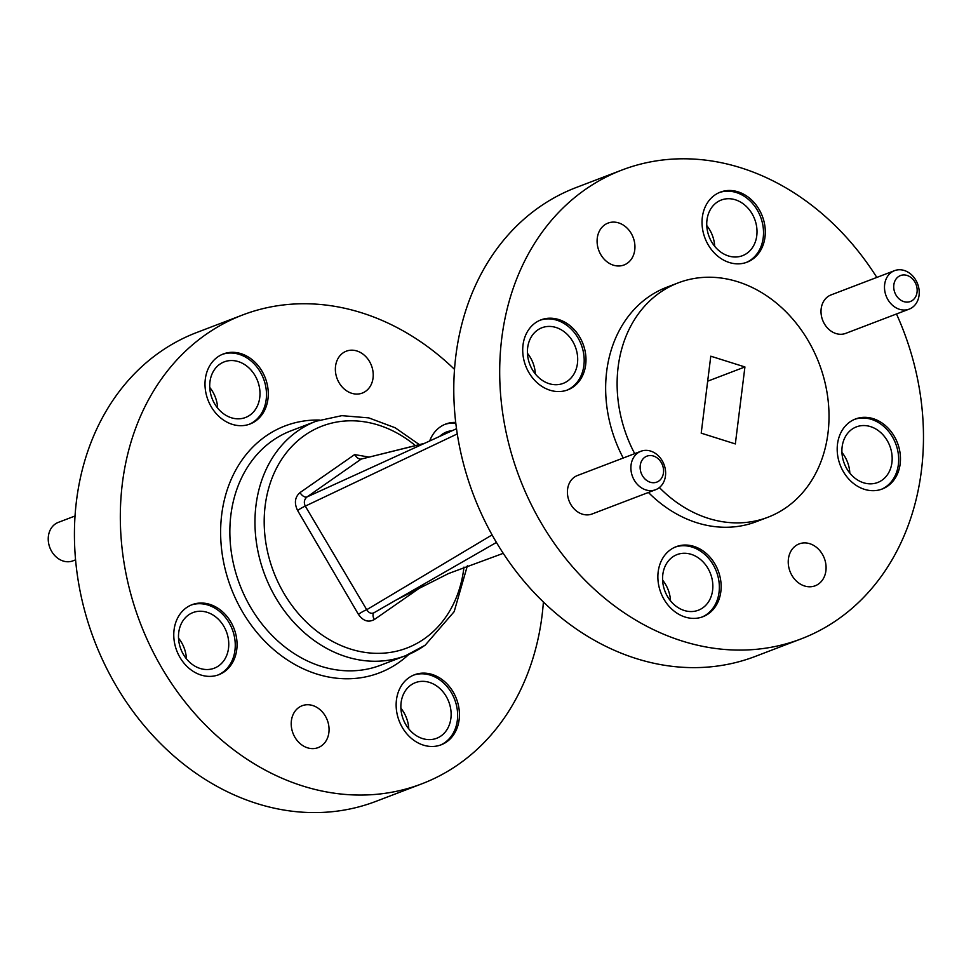<?xml version="1.0" encoding="UTF-8"?>
<svg xmlns="http://www.w3.org/2000/svg" width="971" height="971" viewBox="0 0 971 971"><rect width="100%" height="100%" fill="white"/><g stroke="black" fill="none" stroke-linecap="round" stroke-linejoin="round"><path stroke-width="1.46" d="M684.215 610.48A29.785 24.396 69.1 0 0 698.343 610.225A29.785 24.396 69.1 0 0 710.505 573.703A29.785 24.396 69.1 0 0 677.09 554.587A29.785 24.396 69.1 0 0 662.841 582.855A29.785 24.396 69.1 0 0 684.215 610.48M670.512 600.831A29.785 24.396 69.1 0 0 662.61 580.148M728.384 255.931A29.785 24.396 69.1 0 0 742.512 255.676A29.785 24.396 69.1 0 0 754.661 219.155A29.785 24.396 69.1 0 0 721.247 200.038A29.785 24.396 69.1 0 0 707.009 228.306A29.785 24.396 69.1 0 0 728.384 255.931M714.668 246.282A29.785 24.396 69.1 0 0 706.767 225.6M549.052 383.642A29.785 24.396 69.1 0 0 563.18 383.387A29.785 24.396 69.1 0 0 575.342 346.865A29.785 24.396 69.1 0 0 541.927 327.749A29.785 24.396 69.1 0 0 527.69 356.017A29.785 24.396 69.1 0 0 549.052 383.642M535.349 373.993A29.785 24.396 69.1 0 0 527.447 353.31M863.547 482.769A29.785 24.396 69.1 0 0 877.663 482.514A29.785 24.396 69.1 0 0 889.824 445.992A29.785 24.396 69.1 0 0 856.41 426.876A29.785 24.396 69.1 0 0 842.173 455.144A29.785 24.396 69.1 0 0 863.547 482.769M849.831 473.12A29.785 24.396 69.1 0 0 841.93 452.437M876.813 277.427A250.967 205.573 69.1 0 0 622.01 170.01L576.119 187.549A250.967 205.573 69.1 0 0 456.115 425.759A250.967 205.573 69.1 0 0 636.223 658.556A250.967 205.573 69.1 0 0 755.268 656.42L801.16 638.882A250.967 205.573 69.1 0 0 896.488 313.973M622.01 170.01A250.967 205.573 69.1 0 0 502.019 408.221A250.967 205.573 69.1 0 0 682.128 641.018A250.967 205.573 69.1 0 0 801.16 638.882M648.422 492.467A125.477 102.792 69.1 0 0 696.85 522.738A125.477 102.792 69.1 0 0 756.373 521.658L767.855 517.276A125.477 102.792 69.1 0 0 819.087 363.372A125.477 102.792 69.1 0 0 678.28 282.84A125.477 102.792 69.1 0 0 634.706 453.651M678.28 282.84L666.798 287.234A125.477 102.792 69.1 0 0 623.236 458.033M613.381 265.18A22.418 18.364 69.1 0 0 624.013 264.986A22.418 18.364 69.1 0 0 633.177 237.494A22.418 18.364 69.1 0 0 608.016 223.099A22.418 18.364 69.1 0 0 597.299 244.389A22.418 18.364 69.1 0 0 613.381 265.18M804.534 585.974A22.418 18.364 69.1 0 0 815.167 585.792A22.418 18.364 69.1 0 0 824.318 558.289A22.418 18.364 69.1 0 0 799.157 543.906A22.418 18.364 69.1 0 0 788.44 565.183A22.418 18.364 69.1 0 0 804.534 585.974M685.113 617.046A37.481 30.696 69.1 0 0 702.883 616.731A37.481 30.696 69.1 0 0 718.188 570.766A37.481 30.696 69.1 0 0 676.132 546.709A37.481 30.696 69.1 0 0 658.217 582.284A37.481 30.696 69.1 0 0 685.113 617.046M729.27 262.498A37.481 30.696 69.1 0 0 747.051 262.182A37.481 30.696 69.1 0 0 762.344 216.217A37.481 30.696 69.1 0 0 720.288 192.161A37.481 30.696 69.1 0 0 702.373 227.736A37.481 30.696 69.1 0 0 729.27 262.498M549.95 390.208A37.481 30.696 69.1 0 0 567.719 389.893A37.481 30.696 69.1 0 0 583.025 343.928A37.481 30.696 69.1 0 0 540.968 319.872A37.481 30.696 69.1 0 0 523.053 355.447A37.481 30.696 69.1 0 0 549.95 390.208M864.433 489.335A37.481 30.696 69.1 0 0 882.202 489.02A37.481 30.696 69.1 0 0 897.507 443.055A37.481 30.696 69.1 0 0 855.451 418.999A37.481 30.696 69.1 0 0 837.536 454.574A37.481 30.696 69.1 0 0 864.433 489.335M894.509 270.666L831.042 294.917A20.573 16.859 69.1 0 0 821.199 314.446A20.573 16.859 69.1 0 0 835.97 333.539A20.573 16.859 69.1 0 0 845.729 333.369L909.208 309.118A20.573 16.859 -110.9 0 1 899.437 309.288A20.573 16.859 -110.9 0 1 884.678 290.195A20.573 16.859 -110.9 0 1 894.509 270.666A20.573 16.859 -110.9 0 1 917.607 283.872A20.573 16.859 -110.9 0 1 909.208 309.118M640.909 451.272L577.442 475.523A20.573 16.859 69.1 0 0 567.598 495.064A20.573 16.859 69.1 0 0 582.369 514.157A20.573 16.859 69.1 0 0 592.128 513.975L655.607 489.724A20.573 16.859 -110.9 0 1 645.836 489.906A20.573 16.859 -110.9 0 1 631.077 470.814A20.573 16.859 -110.9 0 1 640.909 451.272A20.573 16.859 -110.9 0 1 664.006 464.49A20.573 16.859 -110.9 0 1 655.607 489.724M659.382 487.551A125.477 102.792 69.1 0 0 708.332 518.356A125.477 102.792 69.1 0 0 767.855 517.276M701.208 433.163L735.338 443.929L744.927 366.953L710.784 356.199L701.208 433.163M701.984 617.058A37.481 30.696 69.1 0 0 716.392 571.446A37.481 30.696 69.1 0 0 675.246 547.074M746.141 262.51A37.481 30.696 69.1 0 0 760.56 216.897A37.481 30.696 69.1 0 0 719.402 192.525M566.821 390.221A37.481 30.696 69.1 0 0 581.228 344.608A37.481 30.696 69.1 0 0 540.082 320.236M881.304 489.348A37.481 30.696 69.1 0 0 895.711 443.735A37.481 30.696 69.1 0 0 854.565 419.363M903.807 301.617A13.885 11.373 69.1 0 0 916.308 285.146A13.885 11.373 69.1 0 0 896.209 278.811A13.885 11.373 69.1 0 0 903.807 301.617M650.218 482.223A13.885 11.373 69.1 0 0 662.72 465.752A13.885 11.373 69.1 0 0 642.608 459.417A13.885 11.373 69.1 0 0 650.218 482.223M707.677 381.19L744.927 366.953M424.303 443.48L361.224 459.065L307.03 496.934L379.078 464.102M496.436 542.437L374.248 612.604C371.432 614.085 368.931 613.126 366.722 609.715L492.091 534.9M457.28 433.916L305.282 506.122L366.722 609.715A6.688 0.765 149.7 0 0 358.396 614.327C363.057 620.979 368.373 622.727 374.345 619.547A6.688 3.763 55.1 0 1 374.102 612.689M209.736 387.429A29.785 24.396 -110.9 0 1 217.638 408.111M219.713 364.283A29.785 24.396 -110.9 0 1 224.216 361.867A29.785 24.396 -110.9 0 1 256.405 378.12A29.785 24.396 -110.9 0 1 249.984 415.09A29.785 24.396 -110.9 0 1 245.481 417.506A29.785 24.396 -110.9 0 1 213.292 401.254A29.785 24.396 -110.9 0 1 219.713 364.283M400.889 708.235A29.785 24.396 -110.9 0 1 408.791 728.905M410.854 685.089A29.785 24.396 -110.9 0 1 415.37 682.662A29.785 24.396 -110.9 0 1 447.546 698.914A29.785 24.396 -110.9 0 1 441.125 735.884A29.785 24.396 -110.9 0 1 436.622 738.3A29.785 24.396 -110.9 0 1 404.446 722.048A29.785 24.396 -110.9 0 1 410.854 685.089M178.518 638.141A29.785 24.396 -110.9 0 1 186.42 658.811M188.483 614.995A29.785 24.396 -110.9 0 1 192.986 612.567A29.785 24.396 -110.9 0 1 225.175 628.82A29.785 24.396 -110.9 0 1 218.754 665.79A29.785 24.396 -110.9 0 1 214.251 668.206A29.785 24.396 -110.9 0 1 182.075 651.954A29.785 24.396 -110.9 0 1 188.483 614.995M439.572 436.489A29.785 24.396 -110.9 0 1 442.084 434.377A29.785 24.396 -110.9 0 1 446.587 431.961A29.785 24.396 -110.9 0 1 452.195 430.699M543.396 601.996A250.967 205.573 -110.9 0 1 421.79 783.84A250.967 205.573 -110.9 0 1 150.59 646.88A250.967 205.573 -110.9 0 1 204.675 335.347A250.967 205.573 -110.9 0 1 242.641 314.968A250.967 205.573 -110.9 0 1 454.513 369.381M421.79 783.84L375.886 801.378A250.967 205.573 -110.9 0 1 104.698 664.419A250.967 205.573 -110.9 0 1 158.771 352.886A250.967 205.573 -110.9 0 1 196.737 332.507L242.641 314.968M298.74 707.556A22.418 18.364 -110.9 0 1 302.127 705.735A22.418 18.364 -110.9 0 1 327.288 720.118A22.418 18.364 -110.9 0 1 318.136 747.621A22.418 18.364 -110.9 0 1 293.91 735.387A22.418 18.364 -110.9 0 1 298.74 707.556M342.897 353.007A22.418 18.364 -110.9 0 1 346.295 351.186A22.418 18.364 -110.9 0 1 371.456 365.569A22.418 18.364 -110.9 0 1 362.292 393.073A22.418 18.364 -110.9 0 1 338.066 380.838A22.418 18.364 -110.9 0 1 342.897 353.007M455.715 422.421A37.481 30.696 69.1 0 0 445.64 424.084A37.481 30.696 69.1 0 0 429.655 441.028M255.689 420.965A37.481 30.696 69.1 0 0 263.76 374.442A37.481 30.696 69.1 0 0 223.269 353.99A37.481 30.696 69.1 0 0 207.964 399.955A37.481 30.696 69.1 0 0 250.02 424.011A37.481 30.696 69.1 0 0 255.689 420.965M224.459 671.677A37.481 30.696 69.1 0 0 232.542 625.154A37.481 30.696 69.1 0 0 192.04 604.702A37.481 30.696 69.1 0 0 176.734 650.667A37.481 30.696 69.1 0 0 218.791 674.711A37.481 30.696 69.1 0 0 224.459 671.677M446.83 741.771A37.481 30.696 69.1 0 0 454.914 695.248A37.481 30.696 69.1 0 0 414.411 674.796A37.481 30.696 69.1 0 0 399.105 720.761A37.481 30.696 69.1 0 0 441.162 744.806A37.481 30.696 69.1 0 0 446.83 741.771M75.022 516.002L58.26 522.398A20.573 16.859 69.1 0 0 55.153 524.073A20.573 16.859 69.1 0 0 50.71 549.622A20.573 16.859 69.1 0 0 72.946 560.85L75.568 559.854M455.812 423.247A37.481 30.696 69.1 0 0 444.754 424.448M217.892 675.039A37.481 30.696 69.1 0 0 222.662 672.357A37.481 30.696 69.1 0 0 231.001 626.368A37.481 30.696 69.1 0 0 191.153 605.054M440.264 745.133A37.481 30.696 69.1 0 0 445.046 742.451A37.481 30.696 69.1 0 0 453.372 696.462A37.481 30.696 69.1 0 0 413.525 675.148M249.11 424.339A37.481 30.696 69.1 0 0 253.892 421.657A37.481 30.696 69.1 0 0 262.219 375.656A37.481 30.696 69.1 0 0 222.371 354.354M300.015 492.588C294.856 497.128 294.043 503.099 297.587 510.479A6.688 0.765 149.6 0 1 305.282 506.122C303.607 502.48 304.19 499.422 307.03 496.934A6.688 3.763 55.2 0 1 300.015 492.588L354.633 454.586A6.688 3.763 -124.9 0 0 361.224 459.065L424.703 443.286M368.458 456.989L354.633 454.586M503.245 553.336L448.578 573.521L396.01 600.066L373.944 612.786M408.912 654.345A132.177 108.267 -110.9 0 1 246.986 619.073A132.177 108.267 -110.9 0 1 265.047 436.671A132.177 108.267 -110.9 0 1 319.386 420.042M272.026 441.004A125.477 102.792 69.1 0 0 244.995 596.777A125.477 102.792 69.1 0 0 380.583 665.244L405.684 655.656A125.477 102.792 -110.9 0 1 270.096 587.176A125.477 102.792 -110.9 0 1 297.126 431.415A125.477 102.792 -110.9 0 1 316.109 421.22L291.009 430.808A125.477 102.792 69.1 0 0 272.026 441.004M424.679 645.472A125.477 102.792 -110.9 0 1 405.684 655.656L425.152 645.217L454.173 611.645L467.379 565.753M358.396 614.327L297.587 510.479M423.817 585.125L374.345 619.547M415.37 445.58A118.79 97.306 69.1 0 0 285.438 453.979A118.79 97.306 69.1 0 0 292.963 606.863A118.79 97.306 69.1 0 0 424.861 638.396A118.79 97.306 69.1 0 0 463.968 567.1M367.791 469.236L369.575 468.435M316.109 421.22L341.841 415.661L368.762 417.882L395.136 427.75L419.326 444.609M456.516 428.721L367.706 469.284"/></g></svg>
